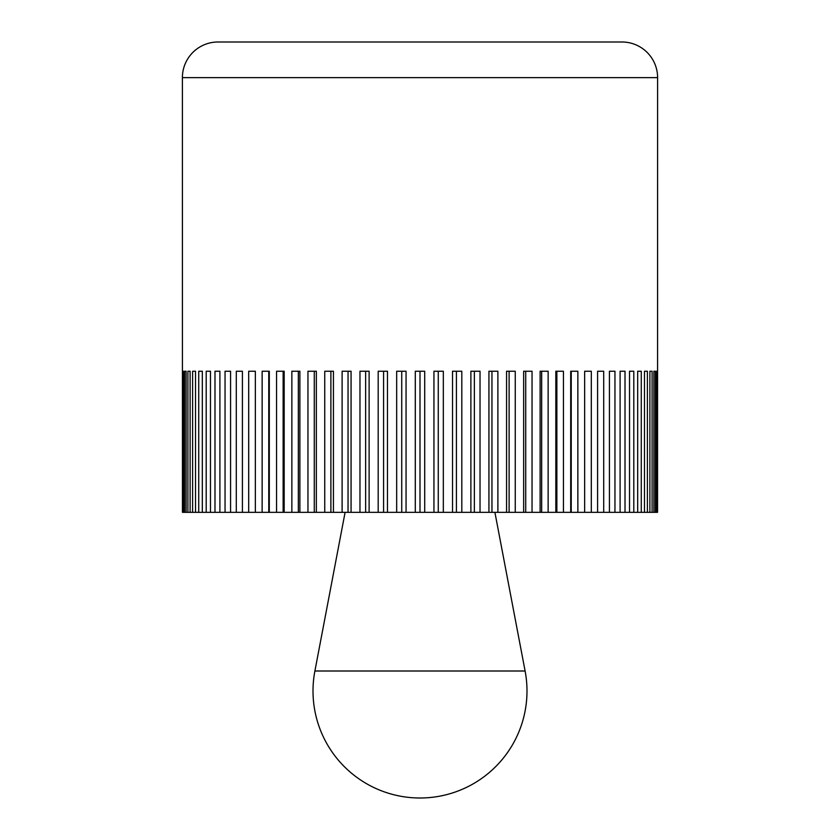 <?xml version="1.0" encoding="UTF-8"?>
<svg xmlns="http://www.w3.org/2000/svg" width="840" height="840" viewBox="0 0 840 840"><rect width="100%" height="100%" fill="white"/><g stroke="black" fill="none" stroke-linecap="round" stroke-linejoin="round"><path stroke-width="1.26" d="M182.396 77.637L657.605 77.637A35.637 35.637 0 0 0 621.968 42L218.033 42A35.637 35.637 0 0 0 182.396 77.637L182.438 512.327L182.805 371.228L183.54 371.228L183.54 512.327L182.805 512.327M184.632 512.327L184.632 371.228L186.102 371.228L186.102 512.327L183.54 512.327M187.908 512.327L187.908 371.228L190.103 371.228L190.103 512.327L186.102 512.327M192.612 512.327L192.612 371.228L195.521 371.228L195.521 512.327L190.103 512.327M198.723 512.327L198.723 371.228L202.325 371.228L202.325 512.327L195.521 512.327M206.199 512.327L206.199 371.228L210.472 371.228L210.472 512.327L202.325 512.327M214.988 512.327L214.988 371.228L219.902 371.228L219.902 512.327L210.472 512.327M225.047 512.327L225.047 371.228L230.58 371.228L230.58 512.327L219.902 512.327M236.303 512.327L236.303 371.228L242.414 371.228L242.414 512.327L230.58 512.327M248.692 512.327L248.692 371.228L255.35 371.228L255.35 512.327L242.414 512.327M262.143 512.327L262.143 371.228L269.294 371.228L269.294 512.327L255.35 512.327M276.56 512.327L276.56 371.228L284.172 371.228L284.172 512.327L269.294 512.327M291.858 512.327L291.858 371.228L299.891 371.228L299.891 512.327L284.172 512.327M307.955 512.327L307.955 371.228L316.344 371.228L316.344 512.327L299.891 512.327M324.744 512.327L324.744 371.228L333.438 371.228L333.438 512.327L316.344 512.327M342.111 512.327L342.111 371.228L351.068 371.228L351.068 512.327L333.438 512.327M359.971 512.327L359.971 371.228L369.117 371.228L369.117 512.327L351.068 512.327M378.189 512.327L378.189 371.228L387.481 371.228L387.481 512.327L369.117 512.327M396.669 512.327L396.669 371.228L406.056 371.228L406.056 512.327L387.481 512.327M438.27 371.228L438.27 512.327L406.056 512.327M415.296 512.327L415.296 371.228L420 371.228L420 512.327M433.944 512.327L433.944 371.228L443.331 371.228L443.331 512.327L438.27 512.327M657.605 77.637L657.562 512.327L443.331 512.327M452.519 512.327L452.519 371.228L461.811 371.228L461.811 512.327M456.425 371.228L456.425 512.327M470.883 512.327L470.883 371.228L480.029 371.228L480.029 512.327M474.358 371.228L474.358 512.327M488.933 512.327L488.933 371.228L497.889 371.228L497.889 512.327M491.957 371.228L491.957 512.327M506.562 512.327L506.562 371.228L515.256 371.228L515.256 512.327M509.114 371.228L509.114 512.327M523.656 512.327L523.656 371.228L532.045 371.228L532.045 512.327M525.714 371.228L525.714 512.327M540.11 512.327L540.11 371.228L548.142 371.228L548.142 512.327M541.663 371.228L541.663 512.327M555.828 512.327L555.828 371.228L563.441 371.228L563.441 512.327M556.868 371.228L556.868 512.327M570.707 512.327L570.707 371.228L577.857 371.228L577.857 512.327M571.231 371.228L571.231 512.327M584.65 512.327L584.65 371.228L591.308 371.228L591.308 512.327M597.587 512.327L597.587 371.228L603.698 371.228L603.698 512.327M609.42 512.327L609.42 371.228L614.953 371.228L614.953 512.327M620.099 512.327L620.099 371.228L625.013 371.228L625.013 512.327M629.528 512.327L629.528 371.228L633.801 371.228L633.801 512.327M637.675 512.327L637.675 371.228L641.277 371.228L641.277 512.327M647.388 371.228L644.48 371.228L647.388 371.228L647.388 512.327M644.48 512.327L644.48 371.228M652.092 371.228L649.898 371.228L652.092 371.228L652.092 512.327M649.898 512.327L649.898 371.228M653.898 512.327L653.898 371.228L655.368 371.228L655.368 512.327M657.195 371.228L656.46 371.228L657.195 371.228L657.195 512.327M656.46 512.327L656.46 371.228M182.805 371.228L183.54 371.228M187.908 371.228L190.103 371.228M192.612 371.228L195.521 371.228M268.769 371.228L268.769 512.327M283.132 371.228L283.132 512.327M298.337 371.228L298.337 512.327M314.286 371.228L314.286 512.327M330.887 371.228L330.887 512.327M348.044 371.228L348.044 512.327M365.642 371.228L365.642 512.327M383.576 371.228L383.576 512.327M401.73 371.228L401.73 512.327M420 371.228L424.704 371.228L424.704 512.327M420 671.002L314.895 671.002A106.995 106.995 0 0 0 420 798A106.995 106.995 0 0 0 525.105 671.002L420 671.002M345.104 512.327L314.895 671.002M494.897 512.327L525.105 671.002"/></g></svg>

